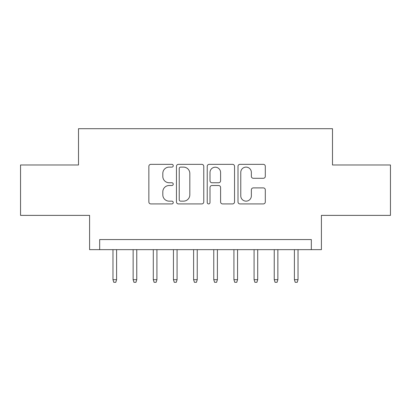 <?xml version="1.0" encoding="UTF-8"?>
<svg xmlns="http://www.w3.org/2000/svg" width="411" height="411" viewBox="0 0 411 411"><rect width="100%" height="100%" fill="white"/><g stroke="black" fill="none" stroke-linecap="round" stroke-linejoin="round"><path stroke-width="0.62" d="M173.247 165.731A1.387 1.387 0 0 0 171.865 164.343L150.842 164.343A1.978 1.978 0 0 0 148.859 166.327L148.859 201.94A1.978 1.978 0 0 0 150.842 203.918L171.865 203.918A1.387 1.387 0 0 0 173.247 202.536A1.387 1.387 0 0 0 171.865 201.149L169.142 201.149A6.329 6.329 0 0 1 162.813 194.819L162.813 191.85A6.329 6.329 0 0 1 169.142 185.515L171.865 185.515A1.387 1.387 0 0 0 173.247 184.133A1.387 1.387 0 0 0 171.865 182.746L169.142 182.746A6.329 6.329 0 0 1 162.813 176.417L162.813 173.447A6.329 6.329 0 0 1 169.142 167.118L171.865 167.118A1.387 1.387 0 0 0 173.247 165.731M263.328 178.297A1.978 1.978 0 0 0 265.306 176.319L265.306 166.327A1.978 1.978 0 0 0 263.328 164.343L239.978 164.343A1.978 1.978 0 0 0 238 166.327L238 201.94A1.978 1.978 0 0 0 239.978 203.918L263.328 203.918A1.978 1.978 0 0 0 265.306 201.94L265.306 189.872A1.978 1.978 0 0 0 263.328 187.894L253.335 187.894A1.978 1.978 0 0 0 251.357 189.872L251.357 195.857A5.292 5.292 0 0 1 246.061 201.149A5.292 5.292 0 0 1 240.769 195.857L240.769 172.409A5.292 5.292 0 0 1 246.061 167.118A5.292 5.292 0 0 1 251.357 172.409L251.357 176.319A1.978 1.978 0 0 0 253.335 178.297L263.328 178.297M311.327 249.647L321.407 249.647L321.407 215.379L390.45 215.379L390.45 164.981L332.494 164.981L332.494 128.7L78.506 128.7L78.506 164.981L20.55 164.981L20.55 215.379L89.593 215.379L89.593 249.647L311.327 249.647L311.327 239.567L99.673 239.567L99.673 249.647M203.769 166.327A1.978 1.978 0 0 0 201.791 164.343L178.441 164.343A1.978 1.978 0 0 0 176.463 166.327L176.463 201.94A1.978 1.978 0 0 0 178.441 203.918L201.791 203.918A1.978 1.978 0 0 0 203.769 201.94L203.769 166.327M209.209 164.343L232.559 164.343A1.978 1.978 0 0 1 234.537 166.327L234.537 201.94A1.978 1.978 0 0 1 232.559 203.918L222.567 203.918A1.978 1.978 0 0 1 220.589 201.94L220.589 187.498A1.978 1.978 0 0 0 218.611 185.515L211.978 185.515A1.978 1.978 0 0 0 210 187.498L210 202.536A1.387 1.387 0 0 1 208.618 203.918A1.387 1.387 0 0 1 207.231 202.536L207.231 166.327A1.978 1.978 0 0 1 209.209 164.343M180.619 167.118A1.387 1.387 0 0 0 179.232 168.5L179.232 199.761A1.387 1.387 0 0 0 180.619 201.149L183.486 201.149A6.329 6.329 0 0 0 189.82 194.819L189.82 173.447A6.329 6.329 0 0 0 183.486 167.118L180.619 167.118M220.589 172.507A5.292 5.292 0 0 0 215.292 167.215A5.292 5.292 0 0 0 210 172.507L210 180.768A1.978 1.978 0 0 0 211.978 182.746L218.611 182.746A1.978 1.978 0 0 0 220.589 180.768L220.589 172.507M116.601 279.68L115.799 282.3L113.78 282.3L112.974 279.68L116.601 279.68L116.601 249.647M112.974 279.68L112.974 249.647M136.76 279.68L135.954 282.3L133.94 282.3L133.133 279.68L136.76 279.68L136.76 249.647M133.133 279.68L133.133 249.647M156.92 279.68L156.113 282.3L154.099 282.3L153.293 279.68L156.92 279.68L156.92 249.647M153.293 279.68L153.293 249.647M177.079 279.68L176.273 282.3L174.254 282.3L173.447 279.68L177.079 279.68L177.079 249.647M173.447 279.68L173.447 249.647M197.234 279.68L196.427 282.3L194.413 282.3L193.607 279.68L197.234 279.68L197.234 249.647M193.607 279.68L193.607 249.647M217.393 279.68L216.587 282.3L214.573 282.3L213.766 279.68L217.393 279.68L217.393 249.647M213.766 279.68L213.766 249.647M237.553 279.68L236.746 282.3L234.727 282.3L233.921 279.68L237.553 279.68L237.553 249.647M233.921 279.68L233.921 249.647M257.707 279.68L256.901 282.3L254.887 282.3L254.08 279.68L257.707 279.68L257.707 249.647M254.08 279.68L254.08 249.647M277.867 279.68L277.06 282.3L275.046 282.3L274.24 279.68L277.867 279.68L277.867 249.647M274.24 279.68L274.24 249.647M298.026 279.68L297.22 282.3L295.201 282.3L294.399 279.68L298.026 279.68L298.026 249.647M294.399 279.68L294.399 249.647"/></g></svg>
